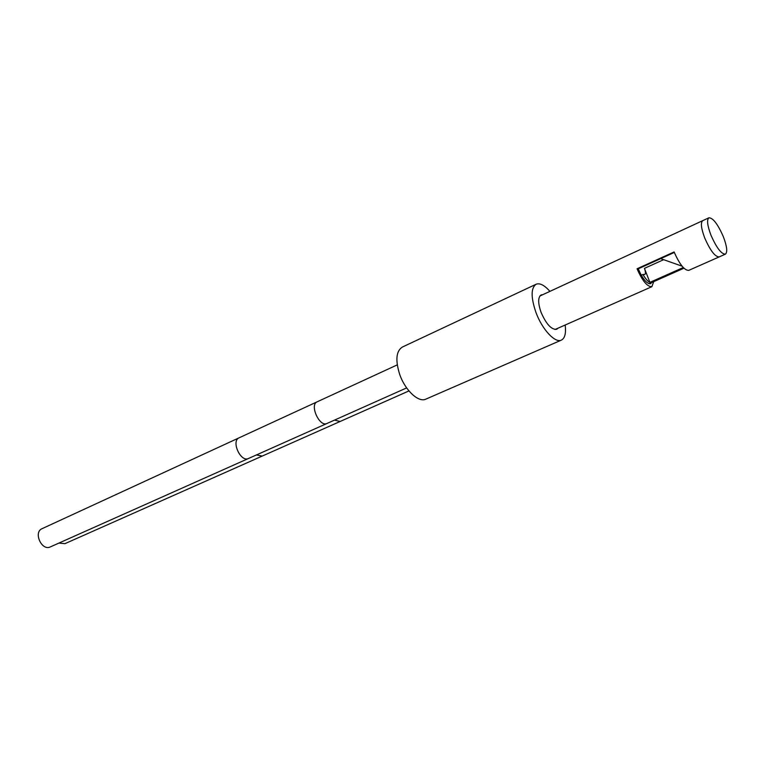 <?xml version="1.0" encoding="UTF-8"?>
<svg xmlns="http://www.w3.org/2000/svg" width="765" height="765" viewBox="0 0 765 765"><rect width="100%" height="100%" fill="white"/><g stroke="black" fill="none" stroke-linecap="round" stroke-linejoin="round"><path stroke-width="1.15" d="M536.112 284.236C530.862 287.936 530.814 297.336 535.949 312.445C542.146 329.466 555.18 343.418 561.386 340.109L425.866 399.129C418.589 402.859 405.192 390.427 399.713 374.468C395.256 360.267 396.117 351.135 402.314 347.071L536.112 284.236C539.841 282.801 544.441 285.182 549.92 291.36M561.386 340.109C564.924 338.254 566.177 333.224 565.153 325.029M557.991 328.195L556.7 329.275C551.46 329.858 546.248 324.197 541.046 312.292C537.872 302.997 537.91 297.203 541.151 294.917L542.806 294.649M725.383 254.162C721.338 254.123 716.537 247.803 710.972 235.199C707.329 225.474 706.65 219.67 708.926 217.786C713.018 217.862 717.819 224.155 723.327 236.662C726.999 246.378 727.687 252.211 725.383 254.162L719.196 256.906C715.103 256.887 710.283 250.595 704.737 238.03C701.123 228.333 700.463 222.529 702.777 220.626C700.463 222.529 701.123 228.333 704.737 238.03C710.283 250.595 715.103 256.887 719.196 256.906L688.749 270.37C684.446 270.466 679.569 264.327 674.118 251.943L637.054 268.773C642.399 280.937 647.343 286.904 651.885 286.674L653.712 281.635M651.646 282.553L650.585 283.729C646.798 283.93 642.677 278.957 638.23 268.821L637.054 268.773M638.23 268.821L674.319 252.44M239.139 437.79C230.858 440.965 240.679 462.615 248.529 458.465L50.327 546.908C41.759 551.297 33.105 532.239 42.056 528.682L317.179 401.807C309.27 404.771 319.56 427.444 326.999 423.456L406.645 387.912M256.418 454.946L262.213 456.074L64.939 543.666L58.915 543.073M683.269 267.53L649.906 282.371L644.436 268.372C645.631 271.69 645.756 273.717 644.799 274.453L642.925 274.472C645.421 278.709 647.745 281.338 649.906 282.371M642.925 274.472L641.271 275.218M660.664 258.637L682.093 266.182M408.95 390.925L340.129 421.477L334.496 420.109M644.436 268.372L663.465 259.756M555.027 329.505L651.885 286.674M539.87 296.017L708.926 217.786M397.264 364.876L317.179 401.807M262.213 456.074L340.129 421.477M248.529 458.465L326.999 423.456M683.939 268.209L648.988 283.739"/></g></svg>
